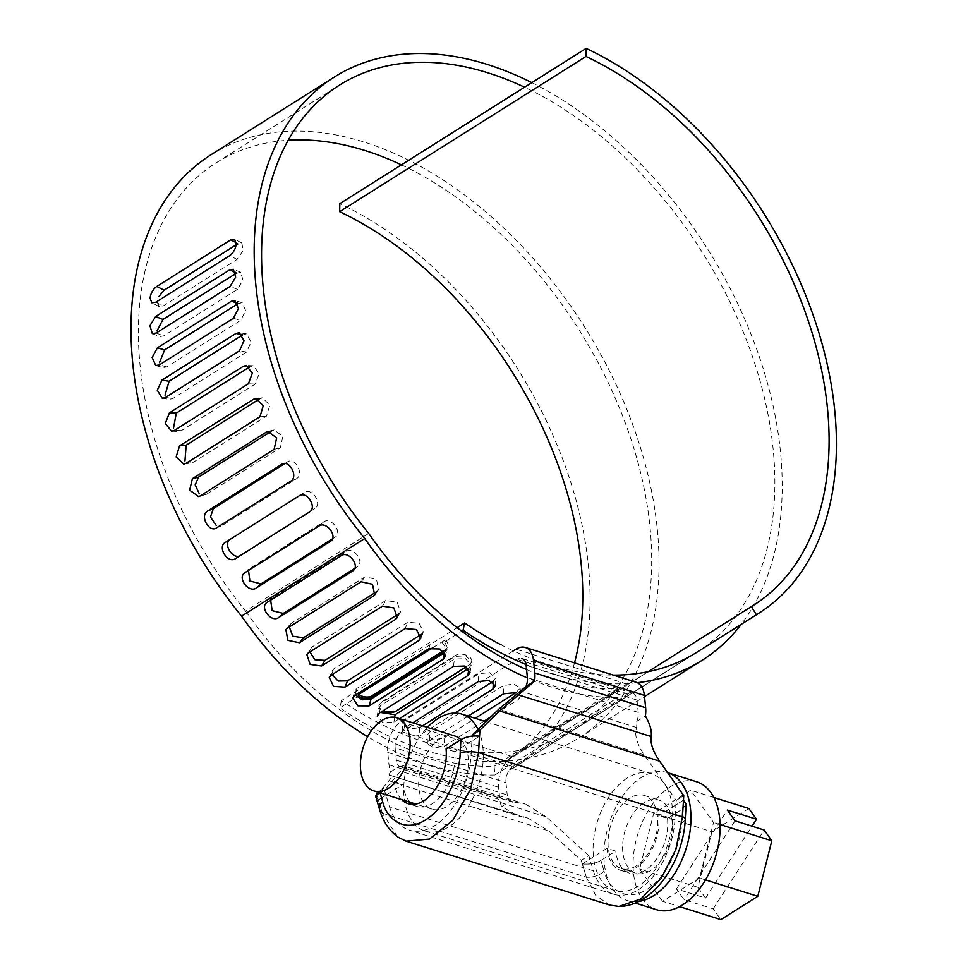 <?xml version="1.0" encoding="UTF-8"?>
<svg xmlns="http://www.w3.org/2000/svg" width="968" height="968" viewBox="0 0 968 968"><rect width="100%" height="100%" fill="white"/><g stroke="black" fill="none" stroke-linecap="round" stroke-linejoin="round"><path stroke-width="0.73" stroke-dasharray="4.84 3.63" d="M632.709 693.233L521.873 658.446A12.451 7.514 -72.6 0 0 517.021 659.341L402.022 731.82A12.451 7.514 -72.6 0 0 395.138 747.853L505.974 782.64A12.451 7.514 107.4 0 1 512.871 766.608L627.869 694.129A12.451 7.514 107.4 0 1 632.709 693.233A12.451 7.514 107.4 0 1 636.992 700.07L638.239 712.412A12.451 7.514 107.4 0 1 636.775 721.45L636.714 727.573C634.161 734.482 636.702 743.63 644.349 755.004L676.184 800.463L683.771 795.672L676.184 800.463L675.906 804.928L658.76 815.734A40.22 24.285 -72.6 0 1 647.955 856.099A40.22 24.285 -72.6 0 1 620.851 870.413A40.22 24.285 -72.6 0 1 607.021 848.343L615.769 851.09L600.91 860.455C595.574 863.456 589.403 864.605 582.397 863.867L589.875 859.16L588.774 855.555L581.187 860.334L586.414 877.444L582.397 863.867C588.871 864.763 595.042 863.625 600.91 860.455L604.092 871.188A15.319 9.087 -16.5 0 1 586.342 877.19A15.319 9.087 163.5 0 0 604.092 871.188C607.517 886.676 624.541 903.749 647.168 889.302C669.844 875.193 681.557 840.018 681.605 822.328L682.355 809.115L686.118 804.251M636.158 682.259A23.946 14.459 -72.6 0 0 626.84 683.977L511.854 756.456A23.946 14.459 -72.6 0 0 498.605 787.286L499.851 799.641A23.946 14.459 -72.6 0 0 501.666 806.61L518.473 816.036L528.141 818.19L548.892 830.98L581.187 860.334L588.774 855.555L593.444 870.861A65.122 39.325 -72.6 0 0 613.385 894.178A65.122 39.325 -72.6 0 0 674.986 819.472L675.906 804.928L683.396 800.209L682.464 816.593M681.605 822.328A15.319 4.719 -176.8 0 0 685.247 819.545A15.319 4.719 3.2 0 1 681.605 822.328L682.355 809.115L667.496 818.48L658.76 815.734M613.385 894.178L409.44 830.181A65.122 39.325 107.4 0 0 471.041 755.463L472.251 736.116L471.961 740.931L479.45 736.212L454.815 751.737A40.22 24.285 107.4 0 1 444.009 792.102A40.22 24.285 107.4 0 1 416.906 806.417A40.22 24.285 107.4 0 1 412.743 804.347M395.138 747.853L396.384 760.207A12.451 7.514 -72.6 0 0 399.336 766.366L390.794 771.75A23.946 14.459 107.4 0 1 389.015 764.853L387.757 752.499A23.946 14.459 107.4 0 1 401.006 721.668L513.33 650.871M505.974 782.64L507.232 794.982A12.451 7.514 107.4 0 0 510.245 801.201L525.467 804.093L403.233 765.724L400.546 771.157L384.453 790.324L376.867 795.103L388.906 780.765C392.318 776.639 392.851 774.86 390.503 775.441L518.473 816.036M501.666 806.61L510.245 801.201M636.775 721.45L645.378 716.03M403.233 765.724L399.518 766.668L512.943 802.266M528.141 818.19L390.503 775.441C388.483 775.961 388.579 774.739 390.794 771.75M588.774 855.555L546.23 816.871L525.467 804.093M410.408 802.363A40.22 24.285 107.4 0 1 403.087 784.346L385.929 795.151L384.453 790.324L376.867 795.103L382.469 813.447L376.867 795.103M384.453 790.324L385.929 795.151L378.452 799.87L385.929 795.151L389.499 806.864A65.122 39.325 107.4 0 0 409.44 830.181M607.021 848.343L582.397 863.867M676.184 800.463L675.906 804.928L683.396 800.209M686.094 804.456L682.355 809.115M454.815 751.737L446.066 748.99M397.86 837.054L382.469 813.447L378.452 799.87L375.741 795.599M379.492 790.965L380.049 792.84L379.492 790.965L377.871 792.151L394.339 781.6L403.087 784.346M401.672 799.629A40.22 24.285 107.4 0 1 394.339 781.6M667.496 818.48A40.22 24.285 107.4 0 1 656.703 858.846A40.22 24.285 107.4 0 1 629.587 873.16A40.22 24.285 107.4 0 1 615.769 851.09M600.91 860.455L604.092 871.188M379.625 809.708A15.319 9.087 163.5 0 0 382.396 813.18A15.319 9.087 -16.5 0 1 379.625 809.708M581.187 860.334L586.414 877.444L595.744 895.436L609.937 905.14M375.862 796.966L378.452 799.87M501.134 644.87A335.194 217.8 57.8 0 0 613.373 675.107M401.417 164.85A335.194 217.8 -122.2 0 1 412.09 170.126A335.194 217.8 -122.2 0 1 636 455.396A335.194 217.8 -122.2 0 1 573.758 729.884L696.924 652.25A335.194 217.8 57.8 0 0 759.166 377.762A335.194 217.8 57.8 0 0 535.256 92.505A335.194 217.8 57.8 0 0 524.583 87.217M573.758 729.884A335.194 217.8 -122.2 0 1 377.968 722.503A335.194 217.8 -122.2 0 1 341.426 700.626L457.162 627.675M157.373 301.956L159.188 306.602L163.144 306.009L237.051 259.436L243.041 250.627L241.903 243.016L236.168 244.819M152.315 333.633L159.647 336.574L163.544 335.956L237.438 289.372L242.968 280.115L240.693 272.226L235.829 273.545M155.763 365.553L163.023 367.622L166.726 366.933L240.633 320.347L245.678 310.631L242.181 302.621L237.886 303.746M162.213 398.211L169.315 399.373L172.691 398.61L246.598 352.025L251.111 341.849L246.32 333.899L242.448 335.025M171.578 431.196L178.463 431.45L181.367 430.639L255.274 384.054L259.206 373.442L253.071 365.735L249.526 366.981M183.775 464.132L192.644 462.668L266.551 416.083L269.842 405.048L262.34 397.836L259.049 399.276M198.646 496.596L206.414 494.346L280.321 447.773L282.898 436.338L274.053 429.877L270.895 431.559M215.985 528.201L222.519 525.334L296.426 478.749C304.545 474.296 294.95 456.472 287.351 461.954L284.786 463.575M282.366 464.011L283.188 463.732M309.712 511.842L314.685 508.708C322.852 504.243 312.023 487.061 304.46 492.506L230.553 539.091M332.363 538.898L334.916 537.288C343.12 532.823 331.189 516.464 323.651 521.873L249.744 568.458L244.335 573.141M331.528 540.277L330.923 540.906M368.699 533.441L245.533 611.062A335.194 217.8 -122.2 0 1 216.3 162.757A335.194 217.8 -122.2 0 1 288.161 140.251M466.092 666.867L469.565 664.665A9.571 5.856 -170.9 0 0 471.791 661.64A9.571 5.856 -170.9 0 0 466.044 655.058A9.571 5.856 -170.9 0 0 455.093 655.578L381.198 702.163A9.571 5.856 -170.9 0 0 378.972 705.188L381.053 703.022L454.96 656.437L465.923 655.784L471.743 661.906L469.541 664.847L466.225 666.94M211.193 154.65A344.765 224.019 -122.2 0 1 505.949 230.154A344.765 224.019 -122.2 0 1 658.47 582.833A344.765 224.019 -122.2 0 1 578.864 737.991A344.765 224.019 -122.2 0 1 339.901 707.898L357.023 697.105M531.856 82.631A344.765 224.019 -122.2 0 1 781.636 505.199A344.765 224.019 -122.2 0 1 741.282 624.287M637.259 682.694A344.765 224.019 -122.2 0 1 526.06 664.58M433.156 647.519L444.977 640.066L444.59 641.905L461.675 631.136M444.59 641.905L447.603 647.834L443.598 651.67M341.426 700.626L339.901 707.898M245.533 611.062A305.598 198.573 57.8 0 0 494.116 766.293L494.914 775.005A315.072 204.72 -122.2 0 1 367.671 736.684M526.58 669.529A305.598 198.573 57.8 0 0 617.281 688.659L494.116 766.293M516.041 692.58L520.167 688.175L513.79 683.977L503.263 685.622L429.369 732.195L427.118 735.535L433.495 739.855L444.022 737.979L475.215 718.316M492.397 681.823L495.664 678.011L489.53 672.663L478.785 673.704L404.878 720.277L402.64 723.544L408.774 729.013L419.531 727.755L422.52 725.867M468.391 668.537L471.222 665.149L465.475 658.651L454.536 659.051L380.642 705.636L378.415 708.697L377.23 716.102L382.965 722.745L393.928 722.128L399.469 718.631M444.421 652.759L447.071 649.746L441.904 642.111L430.784 641.845L356.889 688.43L354.724 691.176L352.8 698.073M420.838 634.645L423.452 631.983L419.071 623.235L407.794 622.255L333.899 668.84L331.891 671.151L329.241 677.455M397.896 614.365L400.57 612.018L397.195 602.241L385.821 600.511L311.914 647.084L306.832 654.513M375.826 592.174L378.657 590.056L376.516 579.372L365.093 576.831L291.187 623.416L285.863 629.527M354.748 568.373L357.93 566.268L353.32 570.442M353.949 569.753L357.168 566.849C365.372 562.384 353.368 546.097 345.842 551.494L271.935 598.067L266.575 602.81M617.281 688.659L618.08 697.371A315.072 204.72 -122.2 0 1 527.427 677.927M442.969 651.016L445.837 649.213A9.571 6.28 -164.4 0 0 447.99 646.491A9.571 6.28 -164.4 0 0 444.977 640.066M494.914 775.005L618.08 697.371M484.097 721.1L444.348 746.159L433.846 748.022L427.457 743.702L429.695 740.375L468.197 716.114M520.167 688.175L520.494 696.355L518.243 699.574L491.079 716.695M454.791 713.089L419.096 735.583L408.363 736.842L402.216 731.372L404.455 728.117L412.84 722.83M378.972 705.188A9.571 5.856 -170.9 0 0 382.82 710.911M478.035 729.388A61.286 37.014 107.4 0 1 449.007 826.696A61.286 37.014 107.4 0 1 425.158 831.088A61.286 37.014 107.4 0 1 403.741 787.94A61.286 37.014 107.4 0 1 427.42 727.404M627.397 777.945A61.286 37.014 -72.6 0 0 593.674 839.256A61.286 37.014 -72.6 0 0 614.535 890.524A61.286 37.014 -72.6 0 0 638.384 886.131A61.286 37.014 -72.6 0 0 672.107 824.821A61.286 37.014 -72.6 0 0 651.246 773.565A61.286 37.014 -72.6 0 0 627.397 777.945M636.327 865.84A38.309 23.135 107.4 0 1 621.42 868.586A38.309 23.135 107.4 0 1 608.376 836.558A38.309 23.135 107.4 0 1 629.454 798.237A38.309 23.135 107.4 0 1 644.361 795.49A38.309 23.135 107.4 0 1 657.405 827.531A38.309 23.135 107.4 0 1 636.327 865.84M644.023 802.811A38.309 23.135 -72.6 0 0 622.944 841.119A38.309 23.135 -72.6 0 0 635.988 873.16A38.309 23.135 -72.6 0 0 650.895 870.413A38.309 23.135 -72.6 0 0 671.974 832.093A38.309 23.135 -72.6 0 0 658.93 800.064A38.309 23.135 -72.6 0 0 644.023 802.811M460.901 739.649A38.309 23.135 107.4 0 1 467.145 773.565A38.309 23.135 107.4 0 1 446.95 806.417A38.309 23.135 107.4 0 1 432.043 809.151A38.309 23.135 107.4 0 1 418.999 777.122A38.309 23.135 107.4 0 1 440.077 738.802A38.309 23.135 107.4 0 1 454.984 736.055M667.533 772.645L667.69 772.694A67.034 40.474 -72.6 0 0 667.533 772.645A67.034 40.474 -72.6 0 0 641.445 777.449A67.034 40.474 -72.6 0 0 604.564 844.507A67.034 40.474 -72.6 0 0 627.385 900.579A67.034 40.474 -72.6 0 0 638.59 901.462M696.67 781.793A67.034 40.474 -72.6 0 0 670.582 786.597A67.034 40.474 -72.6 0 0 633.701 853.655A67.034 40.474 -72.6 0 0 656.522 909.714M662.584 901.317L639.642 869.046L653.654 813.483L690.607 790.19L713.549 822.461L699.525 878.024L662.584 901.317L679.596 906.653M653.654 813.483L711.928 831.766L697.916 887.329L639.642 869.046M697.916 887.329L705.563 898.086L676.426 888.939L684.073 899.695L713.198 908.843L720.845 919.6M705.515 879.9L699.525 878.024M720.083 824.518L713.549 822.461M713.864 797.487L690.607 790.19M748.881 808.486L711.928 831.766M705.563 898.086L752.027 826.188M676.426 888.939L727.391 810.095M713.198 908.843L764.163 830M735.039 820.852L684.073 899.695M648.028 671.719L505.018 761.864L510.063 770.008A335.194 217.8 57.8 0 0 512.169 768.701A335.194 217.8 57.8 0 0 519.719 372.244A335.194 217.8 57.8 0 0 339.829 203.667M574.508 662.923A325.611 211.581 -122.2 0 1 507.063 760.594A325.611 211.581 -122.2 0 1 505.018 761.864M694.806 653.557L510.063 770.008M382.396 813.18L586.342 877.19M402.022 731.82L512.871 766.608M627.869 694.129L517.021 659.341M636.992 700.07L526.144 665.282M401.006 721.668L511.854 756.456M626.84 683.977L516.005 649.189M387.757 752.499L498.605 787.286M396.384 760.207L507.232 794.982M638.239 712.412L527.403 677.624M389.015 764.853L499.851 799.641M400.788 766.354L517.227 802.895M636.714 727.573L520.276 691.031M390.503 775.441L523.301 817.113M546.23 816.871L400.546 771.157M593.444 870.861L389.499 806.864M471.041 755.463L674.986 819.472M644.349 755.004L498.689 709.29M388.906 780.765L548.892 830.98M155.824 302.222L163.144 306.009M237.051 259.436L229.731 255.637M236.277 242.75L238.031 243.658M237.438 289.372L230.106 286.419M156.211 333.004L163.544 335.956M235.635 272.383L236.882 272.879M166.726 366.933L159.466 364.863M237.596 303.069L238.539 303.335M233.373 318.278L240.633 320.347M246.598 352.025L239.483 350.852M165.588 397.437L172.691 398.61M242.085 334.517L243.004 334.674M181.367 430.639L174.482 430.385M248.957 366.509L250.204 366.557M248.377 383.8L255.274 384.054M266.551 416.083L259.969 416.748M186.062 463.321L192.644 462.668M258.129 398.816L260.077 398.622M206.414 494.346L200.207 495.918M269.527 431.292L272.504 430.542M274.113 449.334L280.321 447.773M296.426 478.749L290.654 481.217M216.759 527.79L222.519 525.334M314.685 508.708L309.445 512.024L314.697 508.696M299.209 495.834L304.46 492.506M323.651 521.873L318.944 526.035M245.049 572.608L249.744 568.458M445.486 650.484L445.837 649.213M444.022 737.979L444.348 746.159M429.695 740.375L429.369 732.195M503.59 693.802L503.263 685.622M518.243 699.574L517.916 691.394M419.531 727.755L419.096 735.583M404.455 728.117L404.878 720.277M478.349 681.533L478.785 673.704M493.353 682.476L493.426 681.17M394.69 717.3L393.928 722.128M379.456 713.041L380.642 705.636M453.351 666.456L454.536 659.051M468.863 669.045L469.008 668.138M354.966 695.314L356.889 688.43M428.86 648.741L430.784 641.845M444.699 653.255L444.929 652.444M331.25 675.144L333.899 668.84M405.156 628.571L407.794 622.255M421.019 635.298L421.455 634.258M308.574 652.735L311.914 647.084M382.481 606.162L385.821 600.511M397.921 615.333L398.84 613.773M287.193 628.341L291.187 623.416M361.1 581.768L365.093 576.831M375.511 593.481L377.339 591.218M267.325 602.241L271.935 598.067M341.232 555.656L345.842 551.494M455.093 655.578L454.96 656.437M381.198 702.163L381.053 703.022M416.906 806.417L408.157 803.67M620.851 870.413L629.587 873.16M216.3 162.757L339.466 85.123M159.188 306.602L151.867 302.815M578.864 737.991L644.506 696.609M241.903 243.016L234.583 239.229M240.693 272.226L233.361 269.286M242.181 302.621L234.922 300.552M246.332 333.899L239.217 332.726M253.071 365.735L246.187 365.481M262.34 397.824L255.758 398.489M274.053 429.877L267.846 431.438M447.615 647.834L447.99 646.491M427.457 743.702L427.118 735.535M402.204 731.372L402.64 723.544M495.241 685.84L495.664 678.011M470.037 672.554L471.222 665.149M445.147 656.643L447.071 649.758M420.802 638.287L423.452 631.983M397.231 617.669L400.57 612.018M374.652 594.993L378.657 590.056M425.158 831.088L614.535 890.524M621.42 868.586L635.988 873.16M432.043 809.151L415.804 804.057M627.385 900.579L635.165 903.011M485.948 721.68L651.246 773.565M644.361 795.49L658.93 800.064M753.406 605.339L507.063 760.594M696.924 652.25L512.169 768.701"/><path stroke-width="1.45" d="M479.45 736.212C472.965 735.329 466.794 736.466 460.925 739.625C466.261 736.624 472.432 735.474 479.45 736.212L478.494 752.923L470.617 789.041L452.903 820.186L429.514 839.062L406.015 841.144L609.937 905.14L618.963 906.435C653.267 906.411 683.275 861.677 685.247 819.545A15.319 4.719 -176.8 0 0 682.464 816.593A15.319 4.719 3.2 0 1 685.247 819.545L686.118 804.251L683.493 800.27L686.094 804.456M618.963 906.435L640.731 899.018L660.975 878.738L675.809 849.541L682.44 816.919L683.771 795.672L659.619 761.175C653.061 751.555 650.242 743.339 651.149 736.527C651.984 730.888 650.06 724.064 645.378 716.03A23.946 14.459 -72.6 0 0 645.644 707.753L644.385 695.399A23.946 14.459 -72.6 0 0 636.158 682.259L525.321 647.483A23.946 14.459 107.4 0 1 533.549 660.612L534.796 672.966A23.946 14.459 107.4 0 1 534.554 681.133L525.987 686.53A12.451 7.514 -72.6 0 0 527.403 677.624L526.144 665.282A12.451 7.514 -72.6 0 0 521.873 658.446M460.925 739.625L460.175 752.838A15.319 4.719 3.2 0 1 478.519 752.596A15.319 4.719 -176.8 0 0 460.175 752.838L460.925 739.625L446.066 748.99A40.22 24.285 107.4 0 1 435.273 789.356A40.22 24.285 107.4 0 1 408.157 803.67A40.22 24.285 107.4 0 1 401.672 799.629M534.554 681.133L499.645 710.972L479.922 730.15L478.507 752.923L479.922 730.15L472.336 734.942L472.251 736.116L472.336 734.942L498.689 709.29L525.987 686.53M513.33 650.871L516.005 649.189A23.946 14.459 107.4 0 1 525.321 647.483M412.743 804.347A40.22 24.285 107.4 0 1 410.408 802.363M375.741 795.599L377.871 792.151L375.862 796.966L379.625 809.708A15.319 9.087 -16.5 0 1 382.662 801.698A15.319 9.087 163.5 0 0 379.625 809.708C383.013 821.372 389.1 830.484 397.872 837.042M380.049 792.84L382.662 801.698L380.049 792.84M406.015 841.144L397.86 837.054M479.922 730.15L472.336 734.942M478.519 752.596L682.44 816.919L683.771 795.672M613.373 675.107A335.194 217.8 57.8 0 0 696.924 652.25L758.513 613.434A335.194 217.8 57.8 0 0 766.063 216.977A335.194 217.8 57.8 0 0 586.16 48.4L339.829 203.667L339.647 211.702A325.611 211.581 -122.2 0 1 514.395 375.463A325.611 211.581 -122.2 0 1 574.508 662.923M236.168 244.819L164.124 290.231L158.873 296.607M235.829 273.545L162.975 319.464L156.985 330.959M237.886 303.746L164.645 349.92L159.478 362.673M242.448 335.025L169.097 381.247L165.02 395.15M249.526 366.981L176.309 413.13L173.526 428.037M259.049 399.276L186.171 445.207L184.948 460.95M270.895 431.559L198.609 477.115L195.173 484.883L199.178 493.511M284.786 463.575L213.456 508.527L210.431 516.936L216.154 525.334M230.566 539.079C222.229 543.641 233.058 560.835 240.79 555.281L309.712 511.842M248.413 569.632L249.889 581.006L261.009 583.861L332.363 538.898M524.583 87.217A335.194 217.8 57.8 0 0 339.466 85.123A335.194 217.8 57.8 0 0 368.699 533.441A305.598 198.573 57.8 0 0 526.58 669.529M288.161 140.251A335.194 217.8 -122.2 0 1 401.417 164.85M155.824 302.222L151.867 302.815L150.052 298.156C150.742 293.159 152.992 289.25 156.804 286.443L230.711 239.858L234.583 239.229L236.277 243.815C235.647 248.849 233.469 252.793 229.731 255.637L155.824 302.222M466.225 666.94L395.634 711.432L382.904 711.601M741.282 624.287A344.765 224.019 -122.2 0 1 702.03 660.357A344.765 224.019 -122.2 0 1 637.259 682.694M526.06 664.58A344.765 224.019 -122.2 0 1 463.067 630.265L464.592 622.993A335.194 217.8 57.8 0 0 501.134 644.87M461.675 631.136L463.067 630.265M443.598 651.67L371.579 697.057C367.489 699.126 363.085 698.86 358.378 696.246L358.765 694.407L433.156 647.519M357.023 697.105L358.378 696.246M367.671 736.684A315.072 204.72 -122.2 0 1 241.564 616.156A344.765 224.019 -122.2 0 1 131.575 309.808A344.765 224.019 -122.2 0 1 211.193 154.65L334.359 77.016A344.765 224.019 -122.2 0 1 531.856 82.631M527.427 677.927A315.072 204.72 -122.2 0 1 364.73 538.523A344.765 224.019 -122.2 0 1 254.753 232.175A344.765 224.019 -122.2 0 1 334.359 77.016M457.162 627.675L464.592 622.993M475.215 718.316L516.041 692.58M422.52 725.867L492.397 681.823M379.565 712.327L395.113 714.723L468.391 668.537M355.147 694.661L362.238 699.84L371.034 699.029L444.421 652.759M331.637 674.224L338.122 681.024L347.56 680.831L420.838 634.645M309.457 651.258L314.866 659.74L324.945 660.357L397.896 614.365M288.984 626.139L292.772 636.194L303.432 637.803L375.826 592.174M270.532 599.349L272.165 610.651L283.273 613.422L354.748 568.373M230.106 286.419L156.211 333.004L152.315 333.633L149.919 325.72L155.642 316.512L229.549 269.939L233.361 269.286L235.647 277.151L230.106 286.419M159.466 364.863L155.763 365.553L152.145 357.519L157.385 347.851L231.279 301.266L234.922 300.552L238.43 308.55L233.373 318.278L159.466 364.863M239.483 350.852L165.588 397.437L162.213 398.211L157.276 390.237L161.983 380.085L235.889 333.5L239.217 332.726L244.009 340.675L239.483 350.852M174.482 430.385L171.578 431.196L165.298 423.5L169.424 412.876L243.319 366.303L246.187 365.481L252.321 373.176L248.377 383.8L174.482 430.385M259.969 416.748L186.062 463.321L183.775 464.132L176.115 456.932L179.588 445.861L253.495 399.288L255.758 398.489L263.26 405.701L259.969 416.748M200.207 495.918L198.646 496.596L189.643 490.171L192.39 478.688L266.297 432.115L267.846 431.438L276.691 437.899L274.113 449.334L200.207 495.918M216.759 527.79C209.015 533.344 199.372 515.533 207.684 510.995L281.591 464.41C289.166 458.929 298.797 476.74 290.654 481.217L215.985 528.201M283.188 463.732L282.366 464.011M309.433 512.036L235.526 558.609C227.819 564.15 216.965 546.993 225.302 542.419L299.209 495.834C306.747 490.389 317.601 507.559 309.433 512.036L309.433 512.036M318.944 526.035C326.47 520.627 338.437 536.962 330.221 541.439L256.314 588.024C248.655 593.553 236.688 577.231 245.049 572.608L318.944 526.035M330.923 540.906L331.528 540.277M244.335 573.153L245.049 572.608M358.765 694.407A9.571 6.28 -164.4 0 0 371.93 695.786L442.969 651.016M241.564 616.156L364.73 538.523M468.197 716.114L503.59 693.802L516.113 692.604M491.079 716.695L484.097 721.1M412.84 722.83L478.349 681.533L489.082 680.492L495.229 685.84L493.002 689.01L454.791 713.089M377.23 716.102L379.456 713.041L453.351 666.456L464.277 666.045L470.037 672.554L467.822 675.543L399.469 718.631M354.966 695.314L428.86 648.741L439.968 648.996L445.147 656.643L443.005 659.341L369.098 705.914L357.942 705.854L352.8 698.073L354.966 695.314M331.25 675.144L405.156 628.571L416.409 629.539L420.802 638.287L418.805 640.562L344.911 687.147L333.573 686.36L329.241 677.455L331.25 675.144M308.574 652.735L382.481 606.162L393.855 607.892L397.231 617.669L395.501 619.423L321.606 666.008L310.135 664.447L306.844 654.513L308.574 652.735M287.193 628.341L361.1 581.768L372.511 584.297L374.652 594.993L373.346 596.155L299.439 642.74L287.895 640.356L285.875 629.527L287.193 628.341M267.325 602.241L341.232 555.656C348.746 550.26 360.774 566.534 352.57 571.011L278.663 617.584C270.992 623.126 258.964 606.863 267.325 602.241L266.575 602.81M353.32 570.442L353.949 569.753M382.82 710.911A9.571 5.856 -170.9 0 0 395.67 711.25L466.092 666.867M427.42 727.404A61.286 37.014 107.4 0 1 438.02 718.522A61.286 37.014 107.4 0 1 461.869 714.13A61.286 37.014 107.4 0 1 478.035 729.388M388.676 788.121A38.309 23.135 107.4 0 1 373.769 790.868A38.309 23.135 107.4 0 1 360.737 758.839A38.309 23.135 107.4 0 1 381.815 720.519A38.309 23.135 107.4 0 1 396.711 717.772A38.309 23.135 107.4 0 1 409.754 749.801A38.309 23.135 107.4 0 1 388.676 788.121M638.59 901.462A67.034 40.474 -72.6 0 0 653.473 895.775A67.034 40.474 -72.6 0 0 690.341 828.838A67.034 40.474 -72.6 0 0 667.69 772.694L696.67 781.793A67.034 40.474 -72.6 0 1 719.49 837.852A67.034 40.474 -72.6 0 1 682.597 904.911A67.034 40.474 -72.6 0 1 656.522 909.714L635.165 903.011M396.711 717.772L454.984 736.055A38.309 23.135 107.4 0 1 460.901 739.649M705.515 879.9L757.799 896.308L720.845 919.6L679.596 906.653M757.799 896.308L771.811 840.756L720.083 824.518M771.811 840.756L764.163 830L735.039 820.852L727.391 810.095L756.528 819.243L748.881 808.486L713.864 797.487M752.027 826.188L756.528 819.243M586.16 48.4L585.979 56.446A325.611 211.581 -122.2 0 1 760.739 220.208A325.611 211.581 -122.2 0 1 753.406 605.339A325.611 211.581 -122.2 0 1 751.35 606.597L648.028 671.719M585.979 56.446L339.647 211.702M751.35 606.597L756.395 614.74L694.806 653.557M756.395 614.74A335.194 217.8 57.8 0 0 758.513 613.434M644.385 695.399L533.549 660.612M645.644 707.753L534.796 672.966M460.175 752.838C460.127 770.528 448.414 805.703 425.738 819.811C403.111 834.259 386.087 817.186 382.662 801.698M651.149 736.527L518.352 694.855M659.619 761.175L499.645 710.972M156.804 286.443L164.124 290.231M230.711 239.858L236.277 242.75M155.642 316.512L162.975 319.464M229.549 269.939L235.635 272.383M157.385 347.851L164.645 349.92M231.279 301.266L237.596 303.069M161.983 380.085L169.097 381.247M235.889 333.5L242.085 334.517M169.424 412.876L176.309 413.13M243.319 366.303L248.957 366.509M179.588 445.861L186.171 445.207M253.495 399.288L258.129 398.816M192.39 478.688L198.609 477.115M266.297 432.115L269.527 431.292M207.684 510.995L213.456 508.527M235.526 558.609L240.79 555.281M256.314 588.024L261.009 583.861M371.93 695.786L371.579 697.057M493.002 689.01L493.353 682.476M395.113 714.723L394.69 717.3M467.822 675.543L468.863 669.045M371.034 699.029L369.098 705.914M443.005 659.341L444.699 653.255M347.56 680.831L344.911 687.147M418.805 640.562L421.019 635.298M324.945 660.357L321.606 666.008M395.501 619.423L397.921 615.333M303.432 637.803L299.439 642.74M373.346 596.155L375.511 593.481M283.273 613.422L278.663 617.584M644.506 696.609L702.03 660.357M415.804 804.057L373.769 790.868M461.869 714.13L485.948 721.68"/></g></svg>
